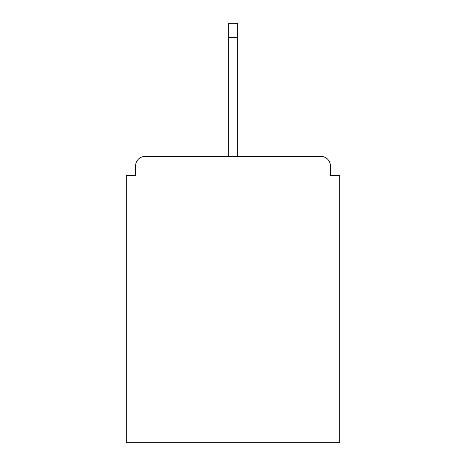 <?xml version="1.0" encoding="UTF-8"?>
<svg xmlns="http://www.w3.org/2000/svg" width="466" height="466" viewBox="0 0 466 466"><rect width="100%" height="100%" fill="white"/><g stroke="black" fill="none" stroke-linecap="round" stroke-linejoin="round"><path stroke-width="0.7" d="M330.382 175.752L330.382 165.797L330.382 175.752L339.714 175.752L339.714 442.7L126.286 442.7L126.286 175.752L135.618 175.752L135.618 165.797L135.618 175.752M339.714 312.028L126.286 312.028M330.382 165.797A9.332 9.332 0 0 0 321.051 156.465L144.949 156.465A9.332 9.332 0 0 0 135.618 165.797M321.051 156.465L272.826 156.465M193.174 156.465L144.949 156.465M237.666 37.612L228.334 37.612L228.334 23.3L237.666 23.3L237.666 156.465M228.334 37.612L228.334 156.465"/></g></svg>
